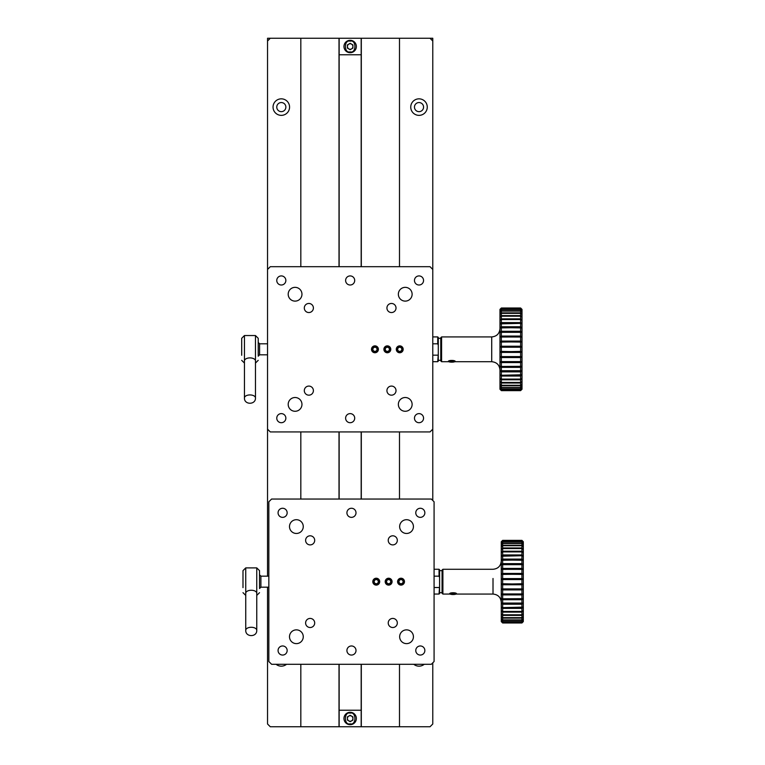 <?xml version="1.0" encoding="UTF-8"?>
<svg xmlns="http://www.w3.org/2000/svg" width="765" height="765" viewBox="0 0 765 765"><rect width="100%" height="100%" fill="white"/><g stroke="black" fill="none" stroke-linecap="round" stroke-linejoin="round"><path stroke-width="1.15" d="M432.78 500.492L432.78 269.443L430.026 266.689L270.294 266.689L267.54 269.443L267.54 576.15M432.78 429.175L430.026 431.929L270.294 431.929L267.54 429.175M276.767 418.159A4.542 4.542 0 0 0 283.586 422.098A4.542 4.542 0 0 0 283.586 414.228A4.542 4.542 0 0 0 276.767 418.159M276.767 280.459A4.542 4.542 0 0 0 283.586 284.398A4.542 4.542 0 0 0 283.586 276.528A4.542 4.542 0 0 0 276.767 280.459M414.467 280.459A4.542 4.542 0 0 0 421.286 284.398A4.542 4.542 0 0 0 421.286 276.528A4.542 4.542 0 0 0 414.467 280.459M414.467 418.159A4.542 4.542 0 0 0 421.286 422.098A4.542 4.542 0 0 0 421.286 414.228A4.542 4.542 0 0 0 414.467 418.159M345.617 418.159A4.542 4.542 0 0 0 352.435 422.098A4.542 4.542 0 0 0 352.435 414.228A4.542 4.542 0 0 0 345.617 418.159M304.307 390.619A4.542 4.542 0 0 0 311.126 394.558A4.542 4.542 0 0 0 311.126 386.688A4.542 4.542 0 0 0 304.307 390.619M304.307 307.999A4.542 4.542 0 0 0 311.126 311.938A4.542 4.542 0 0 0 311.126 304.068A4.542 4.542 0 0 0 304.307 307.999M386.927 307.999A4.542 4.542 0 0 0 393.745 311.938A4.542 4.542 0 0 0 393.745 304.068A4.542 4.542 0 0 0 386.927 307.999M386.927 390.619A4.542 4.542 0 0 0 393.745 394.558A4.542 4.542 0 0 0 393.745 386.688A4.542 4.542 0 0 0 386.927 390.619M371.503 349.309A3.443 3.443 0 0 0 376.667 352.292A3.443 3.443 0 0 0 376.667 346.325A3.443 3.443 0 0 0 371.503 349.309M383.896 349.309A3.443 3.443 0 0 0 389.06 352.292A3.443 3.443 0 0 0 389.06 346.325A3.443 3.443 0 0 0 383.896 349.309M396.289 349.309A3.443 3.443 0 0 0 401.453 352.292A3.443 3.443 0 0 0 401.453 346.325A3.443 3.443 0 0 0 396.289 349.309M345.617 280.459A4.542 4.542 0 0 0 352.435 284.398A4.542 4.542 0 0 0 352.435 276.528A4.542 4.542 0 0 0 345.617 280.459M288.195 404.389A6.885 6.885 0 0 0 298.522 410.356A6.885 6.885 0 0 0 298.522 398.431A6.885 6.885 0 0 0 288.195 404.389M398.355 404.389A6.885 6.885 0 0 0 408.682 410.356A6.885 6.885 0 0 0 408.682 398.431A6.885 6.885 0 0 0 398.355 404.389M398.355 294.229A6.885 6.885 0 0 0 408.682 300.196A6.885 6.885 0 0 0 408.682 288.271A6.885 6.885 0 0 0 398.355 294.229M288.195 294.229A6.885 6.885 0 0 0 298.522 300.196A6.885 6.885 0 0 0 298.522 288.271A6.885 6.885 0 0 0 288.195 294.229M403.088 349.309A3.356 3.356 0 0 1 398.049 352.216A3.356 3.356 0 0 1 398.049 346.402A3.356 3.356 0 0 1 403.088 349.309A3.385 3.385 0 0 1 398.039 352.244A3.385 3.385 0 0 1 398.039 346.382A3.385 3.385 0 0 1 403.117 349.309M397.351 349.442L398.431 347.31L400.812 347.186L402.113 349.175L401.032 351.307L398.651 351.441L397.351 349.442M390.724 349.309A3.385 3.385 0 0 1 385.646 352.244A3.385 3.385 0 0 1 385.646 346.382A3.385 3.385 0 0 1 390.724 349.309M385.216 350.389L387.214 351.69L389.337 350.609L389.462 348.228L387.463 346.928L385.34 348.008L385.216 350.389M389.404 349.423A2.066 2.066 0 0 1 386.21 351.039A2.066 2.066 0 0 1 386.401 347.473A2.066 2.066 0 0 1 389.404 349.423M438.288 345.139L437.733 343.801L437.733 336.916L438.288 337.47L438.288 361.157L437.733 361.702L432.78 361.702M438.288 353.822L437.733 361.702M437.733 343.801L432.78 343.801M432.78 355.161L437.733 355.161M361.176 54.774L361.176 38.25L339.144 38.25L339.144 54.774L361.176 54.774L361.176 266.689M267.54 587.166L267.54 723.996L270.294 726.75L361.176 726.75L361.176 664.278M361.176 499.038L361.176 431.929M339.144 726.75L339.144 664.278M339.144 499.038L339.144 431.929M339.144 266.689L339.144 54.774M361.176 710.226L339.144 710.226M451.78 360.42A3.385 0.87 -0 0 1 455.041 361.529A3.385 0.87 -0 0 1 451.78 362.17A3.385 0.87 -0 0 1 448.52 361.529A3.385 0.87 -0 0 1 451.78 360.42M449.677 361.577L451.694 361.912L453.798 361.625L453.894 361.003L451.866 360.678L449.763 360.965L449.677 361.577M258.216 355.285L258.216 338.293L255.462 335.539L255.462 363.079L258.216 360.325M241.692 360.325L244.446 363.079L244.446 335.539L241.692 338.293L241.692 355.285M361.176 38.25L430.026 38.25L432.78 41.004L432.78 269.443M267.54 269.443L267.54 41.004L270.294 38.25L339.144 38.25M361.176 726.75L430.026 726.75L432.78 723.996L432.78 662.834M276.767 107.1A4.542 4.542 0 0 1 283.586 103.16A4.542 4.542 0 0 1 283.586 111.04A4.542 4.542 0 0 1 276.767 107.1M414.467 107.1A4.542 4.542 0 0 1 421.286 103.16A4.542 4.542 0 0 1 421.286 111.04A4.542 4.542 0 0 1 414.467 107.1M399.493 38.25L399.493 266.689M399.493 431.929L399.493 499.038M399.493 664.278L399.493 726.75M361.31 726.75L361.31 664.278M361.31 499.038L361.31 431.929M361.31 266.689L361.31 38.25M339.01 726.75L339.01 664.278M339.01 499.038L339.01 431.929M339.01 266.689L339.01 38.25M300.827 726.75L300.827 664.278M300.827 499.038L300.827 431.929M300.827 266.689L300.827 38.25M276.06 664.278A8.262 8.262 0 0 0 286.559 664.278M273.048 107.1A8.262 8.262 0 0 0 285.441 114.253A8.262 8.262 0 0 0 285.441 99.947A8.262 8.262 0 0 0 273.048 107.1M413.76 664.278A8.262 8.262 0 0 0 424.259 664.278M410.748 107.1A8.262 8.262 0 0 0 423.141 114.253A8.262 8.262 0 0 0 423.141 99.947A8.262 8.262 0 0 0 410.748 107.1M430.026 38.25L432.78 38.25L432.78 41.004M267.54 41.004L267.54 38.25L270.294 38.25M374.946 345.952A3.356 3.356 0 0 1 377.853 350.992A3.356 3.356 0 0 1 372.039 350.992A3.356 3.356 0 0 1 374.946 345.952M372.565 349.442L373.645 347.31L376.026 347.186L377.327 349.175L376.246 351.307L373.865 351.441L372.565 349.442M390.695 349.309A3.356 3.356 0 0 1 385.656 352.216A3.356 3.356 0 0 1 385.656 346.402A3.356 3.356 0 0 1 390.695 349.309M384.958 349.442L386.038 347.31L388.419 347.186L389.72 349.175L388.639 351.307L386.258 351.441L384.958 349.442M343.963 46.512A6.197 6.197 0 0 1 350.16 40.316A6.197 6.197 0 0 1 356.356 46.512A6.197 6.197 0 0 1 350.16 52.709A6.197 6.197 0 0 1 343.963 46.512M352.914 44.925L350.16 43.328L347.406 44.925L347.406 48.099L350.16 49.696L352.914 48.099L352.914 44.925M348.783 44.131A2.754 2.754 0 0 1 352.914 46.512A2.754 2.754 0 0 1 348.783 48.893A2.754 2.754 0 0 1 348.783 44.131M343.963 718.488A6.197 6.197 0 0 1 350.16 712.292A6.197 6.197 0 0 1 356.356 718.488A6.197 6.197 0 0 1 350.16 724.685A6.197 6.197 0 0 1 343.963 718.488M352.914 716.901L350.16 715.304L347.406 716.901L347.406 720.075L350.16 721.672L352.914 720.075L352.914 716.901M348.783 716.107A2.754 2.754 0 0 1 352.914 718.488A2.754 2.754 0 0 1 348.783 720.869A2.754 2.754 0 0 1 348.783 716.107M267.54 343.801L259.593 343.801L259.593 354.817L267.54 354.817M397.609 350.389L399.607 351.69L401.73 350.609L401.855 348.228L399.856 346.928L397.733 348.008L397.609 350.389M401.797 349.423A2.066 2.066 0 0 1 398.603 351.039A2.066 2.066 0 0 1 398.795 347.473A2.066 2.066 0 0 1 401.797 349.423M249.954 357.896A5.508 2.984 180 0 0 244.446 360.879L244.446 397.915A5.508 2.984 -0 0 1 249.954 394.931A5.508 2.984 -0 0 1 250.92 394.979A5.508 2.984 -0 0 1 255.462 397.915L255.462 360.879A5.508 2.984 180 0 0 249.954 357.896M378.331 349.309A3.385 3.385 0 0 1 373.253 352.244A3.385 3.385 0 0 1 373.253 346.382A3.385 3.385 0 0 1 378.331 349.309M372.823 350.389L374.821 351.69L376.944 350.609L377.069 348.228L375.07 346.928L372.947 348.008L372.823 350.389M377.011 349.423A2.066 2.066 0 0 1 373.817 351.039A2.066 2.066 0 0 1 374.009 347.473A2.066 2.066 0 0 1 377.011 349.423M379.631 581.658A3.385 3.385 0 0 1 374.554 584.594A3.385 3.385 0 0 1 374.554 578.732A3.385 3.385 0 0 1 379.631 581.658M374.123 582.739L376.122 584.039L378.245 582.959L378.379 580.578L376.38 579.277L374.248 580.358L374.123 582.739M378.312 581.773A2.066 2.066 0 0 1 375.118 583.389A2.066 2.066 0 0 1 375.309 579.822A2.066 2.066 0 0 1 378.312 581.773M391.996 581.658A3.356 3.356 0 0 1 386.966 584.565A3.356 3.356 0 0 1 386.966 578.751A3.356 3.356 0 0 1 391.996 581.658A3.385 3.385 0 0 1 386.947 584.594A3.385 3.385 0 0 1 386.947 578.732A3.385 3.385 0 0 1 392.024 581.658M386.258 581.792L387.339 579.669L389.72 579.535L391.02 581.534L389.949 583.657L387.568 583.791L386.258 581.792M434.08 501.792L431.326 499.038L271.594 499.038L268.84 501.792L268.84 661.524L271.594 664.278L431.326 664.278L434.08 661.524L434.08 501.792M278.068 650.508A4.542 4.542 0 0 0 284.886 654.448A4.542 4.542 0 0 0 284.886 646.578A4.542 4.542 0 0 0 278.068 650.508M278.068 512.808A4.542 4.542 0 0 0 284.886 516.748A4.542 4.542 0 0 0 284.886 508.878A4.542 4.542 0 0 0 278.068 512.808M415.768 512.808A4.542 4.542 0 0 0 422.586 516.748A4.542 4.542 0 0 0 422.586 508.878A4.542 4.542 0 0 0 415.768 512.808M415.768 650.508A4.542 4.542 0 0 0 422.586 654.448A4.542 4.542 0 0 0 422.586 646.578A4.542 4.542 0 0 0 415.768 650.508M346.918 650.508A4.542 4.542 0 0 0 353.736 654.448A4.542 4.542 0 0 0 353.736 646.578A4.542 4.542 0 0 0 346.918 650.508M305.608 622.968A4.542 4.542 0 0 0 312.426 626.908A4.542 4.542 0 0 0 312.426 619.038A4.542 4.542 0 0 0 305.608 622.968M305.608 540.348A4.542 4.542 0 0 0 312.426 544.288A4.542 4.542 0 0 0 312.426 536.418A4.542 4.542 0 0 0 305.608 540.348M388.228 540.348A4.542 4.542 0 0 0 395.046 544.288A4.542 4.542 0 0 0 395.046 536.418A4.542 4.542 0 0 0 388.228 540.348M388.228 622.968A4.542 4.542 0 0 0 395.046 626.908A4.542 4.542 0 0 0 395.046 619.038A4.542 4.542 0 0 0 388.228 622.968M372.804 581.658A3.443 3.443 0 0 0 377.967 584.642A3.443 3.443 0 0 0 377.967 578.684A3.443 3.443 0 0 0 372.804 581.658M385.197 581.658A3.443 3.443 0 0 0 390.36 584.642A3.443 3.443 0 0 0 390.36 578.684A3.443 3.443 0 0 0 385.197 581.658M397.59 581.658A3.443 3.443 0 0 0 402.753 584.642A3.443 3.443 0 0 0 402.753 578.684A3.443 3.443 0 0 0 397.59 581.658M346.918 512.808A4.542 4.542 0 0 0 353.736 516.748A4.542 4.542 0 0 0 353.736 508.878A4.542 4.542 0 0 0 346.918 512.808M289.495 636.738A6.885 6.885 0 0 0 299.823 642.705A6.885 6.885 0 0 0 299.823 630.781A6.885 6.885 0 0 0 289.495 636.738M399.655 636.738A6.885 6.885 0 0 0 409.983 642.705A6.885 6.885 0 0 0 409.983 630.781A6.885 6.885 0 0 0 399.655 636.738M399.655 526.578A6.885 6.885 0 0 0 409.983 532.545A6.885 6.885 0 0 0 409.983 520.621A6.885 6.885 0 0 0 399.655 526.578M289.495 526.578A6.885 6.885 0 0 0 299.823 532.545A6.885 6.885 0 0 0 299.823 520.621A6.885 6.885 0 0 0 289.495 526.578M251.255 590.245A5.508 2.984 180 0 0 245.747 593.238L245.747 630.264A5.508 2.984 -0 0 1 251.255 627.281A5.508 2.984 -0 0 1 252.23 627.329A5.508 2.984 -0 0 1 256.763 630.264L256.763 593.238A5.508 2.984 180 0 0 251.255 590.245M376.246 578.302A3.356 3.356 0 0 1 379.153 583.341A3.356 3.356 0 0 1 373.339 583.341A3.356 3.356 0 0 1 376.246 578.302M373.865 581.792L374.946 579.669L377.327 579.535L378.627 581.534L377.556 583.657L375.175 583.791L373.865 581.792M404.389 581.658A3.356 3.356 0 0 1 399.359 584.565A3.356 3.356 0 0 1 399.359 578.751A3.356 3.356 0 0 1 404.389 581.658A3.385 3.385 0 0 1 399.34 584.594A3.385 3.385 0 0 1 399.34 578.732A3.385 3.385 0 0 1 404.417 581.658M398.651 581.792L399.732 579.669L402.113 579.535L403.413 581.534L402.342 583.657L399.961 583.791L398.651 581.792M268.84 576.15L260.894 576.15L260.894 587.166L268.84 587.166M386.516 582.739L388.515 584.039L390.638 582.959L390.772 580.578L388.773 579.277L386.641 580.358L386.516 582.739M390.705 581.773A2.066 2.066 0 0 1 387.511 583.389A2.066 2.066 0 0 1 387.702 579.822A2.066 2.066 0 0 1 390.705 581.773M439.588 577.489L439.043 576.15L439.043 569.265L439.588 569.82L439.588 593.506L439.043 594.051L434.08 594.051M439.588 586.181L439.043 594.051M439.043 576.15L434.08 576.15M434.08 587.51L439.043 587.51M259.517 587.635L259.517 570.642L256.763 567.888L256.763 595.428L259.517 592.674M242.993 592.674L245.747 595.428L245.747 567.888L242.993 570.642L242.993 587.635M453.081 592.77A3.385 0.87 -0 0 1 456.351 593.879A3.385 0.87 -0 0 1 453.081 594.52A3.385 0.87 -0 0 1 449.82 593.879A3.385 0.87 -0 0 1 453.081 592.77M450.977 593.936L455.108 593.975L455.194 593.363L453.167 593.028L451.063 593.315L450.977 593.936M398.909 582.739L400.908 584.039L403.031 582.959L403.165 580.578L401.166 579.277L399.034 580.358L398.909 582.739M403.098 581.773A2.066 2.066 0 0 1 399.904 583.389A2.066 2.066 0 0 1 400.095 579.822A2.066 2.066 0 0 1 403.098 581.773M499.975 309.385L501.352 308.008L520.63 308.276L522.007 309.701L520.63 308.008L522.007 309.701L520.63 308.4L520.63 309.184L522.007 310.638L522.007 309.385L520.63 308.008L501.352 308.008L499.975 309.701L501.352 308.276L520.63 308.008L522.007 309.385L520.63 308.008L501.352 308.008L499.975 310.638L501.352 309.184L520.63 309.184L522.007 310.638L520.63 309.433L520.63 310.724L522.007 312.187L522.007 309.701L520.63 308.4L501.352 308.4L501.352 309.184L520.63 309.184L520.63 308.4L501.352 308.4L499.975 309.701L499.975 312.187L501.352 310.724L520.63 310.724L522.007 312.187L520.63 311.097L520.63 312.885L522.007 314.329L522.007 310.638L520.63 309.433L501.352 309.433L501.352 310.724L520.63 310.724L520.63 309.433L501.352 309.433L499.975 310.638L501.352 309.184L501.352 308.4L499.975 309.385L501.352 308.008L499.975 309.385M501.352 311.097L501.352 312.885L520.63 312.885L522.007 314.329L520.63 313.363L520.63 315.61L522.007 317.016L522.007 312.187L520.63 311.097L501.352 311.097L499.975 312.187L499.975 314.329L501.352 312.885L520.63 312.885L520.63 311.097L501.352 311.097L501.352 312.885L499.975 314.329L499.975 317.016L501.352 315.61L520.63 315.61L522.007 317.016L520.63 316.194L520.63 318.862L522.007 320.21L522.007 314.329L520.63 313.363L501.352 313.363L501.352 315.61L520.63 315.61L520.63 313.363L501.352 313.363L499.975 314.329L499.975 320.21L501.352 318.862L520.63 318.862L522.007 320.21L520.63 319.55L520.63 322.601L522.007 323.863L522.007 317.016L520.63 316.194L501.352 316.194L501.352 318.862L520.63 318.862L520.63 316.194L501.352 316.194L499.975 317.016L501.352 315.61L501.352 313.363L499.975 314.329L499.975 312.187L501.352 310.724L501.352 309.433L499.975 310.638L499.975 312.187L501.352 311.097M501.352 319.55L501.352 322.601L520.63 322.601L522.007 323.863L520.63 323.375L520.63 326.76L522.007 327.917L522.007 320.21L520.63 319.55L501.352 319.55L499.975 320.21L499.975 323.863L501.352 322.601L520.63 322.601L520.63 319.55L501.352 319.55L501.352 322.601L499.975 323.863L499.975 327.917L501.352 326.76L520.63 326.76L522.007 327.917L520.63 327.611L520.63 331.283L522.007 332.316L522.007 323.863L520.63 323.375L501.352 323.375L501.352 326.76L520.63 326.76L520.63 323.375L499.975 323.863L499.975 332.316L501.352 331.283L520.63 331.283L522.007 332.316L520.63 332.182L520.63 336.074L522.007 336.983L522.007 327.917L501.352 327.611L501.352 331.283L520.63 331.283L520.63 327.611L499.975 327.917L501.352 326.76L501.352 323.375L499.975 323.863L499.975 320.21L501.352 318.862L501.352 316.194L499.975 317.016L499.975 320.21L501.352 319.55M501.352 332.182L501.352 336.074L520.63 336.074L522.007 336.983L520.63 337.03L520.63 341.085L522.007 341.84L522.007 332.316L499.975 332.316L499.975 336.983L501.352 336.074L520.63 336.074L520.63 332.182L501.352 332.182L501.352 336.074L499.975 336.983L499.975 341.84L501.352 341.085L520.63 341.085L522.007 341.84L520.63 342.07L520.63 346.229L522.007 346.813L522.007 336.983L501.352 337.03L501.352 341.085L520.63 341.085L520.63 337.03L499.975 336.983L522.007 336.983L499.975 336.983L499.975 346.813L501.352 346.229L520.63 346.229L522.007 346.813L520.63 347.224L520.63 351.412L522.007 351.824L522.007 341.84L501.352 342.07L501.352 346.229L520.63 346.229L520.63 342.07L499.975 341.84L522.007 341.84L499.975 341.84L501.352 341.085L501.352 337.03L499.975 336.983L499.975 332.316L501.352 331.283L501.352 327.611L499.975 327.917L499.975 332.316L501.352 332.182M501.352 347.224L501.352 351.412L522.007 351.824L520.63 352.416L520.63 356.567L522.007 356.806L522.007 346.813L499.975 346.813L499.975 351.824L520.63 351.412L520.63 347.224L501.352 347.224L501.352 351.412L499.975 351.824L499.975 356.806L522.007 356.806L520.63 357.551L520.63 361.606L522.007 361.663L522.007 351.824L520.63 352.416L501.352 352.416L501.352 356.567L520.63 356.567L520.63 352.416L501.352 352.416L499.975 351.824L522.007 351.824L499.975 351.824L499.975 361.663L522.007 361.663L520.63 362.562L520.63 366.454L522.007 366.32L522.007 356.806L520.63 357.551L501.352 357.551L501.352 361.606L520.63 361.606L520.63 357.551L501.352 357.551L499.975 356.806L522.007 356.806L499.975 356.806L501.352 356.567L501.352 352.416L499.975 351.824L499.975 346.813L522.007 346.813L499.975 346.813L501.352 346.229L501.352 342.07L499.975 341.84L499.975 346.813L501.352 347.224M501.352 362.562L501.352 366.454L522.007 366.32L520.63 367.363L520.63 371.035L522.007 370.719L522.007 361.663L520.63 362.562L501.352 362.562L499.975 361.663L499.975 366.32L501.352 366.454L520.63 366.454L520.63 362.562L501.352 362.562L501.352 366.454L499.975 366.32L499.975 370.719L522.007 370.719L520.63 371.876L520.63 375.261L522.007 374.774L522.007 366.32L520.63 367.363L501.352 367.363L501.352 371.035L520.63 371.035L520.63 367.363L501.352 367.363L499.975 366.32L499.975 374.774L501.352 375.261L522.007 374.774L520.63 376.036L520.63 379.086L522.007 378.426L522.007 370.719L520.63 371.876L501.352 371.876L501.352 375.261L520.63 375.261L520.63 371.876L501.352 371.876L499.975 370.719L501.352 371.035L501.352 367.363L499.975 366.32L499.975 361.663L522.007 361.663L499.975 361.663L501.352 361.606L501.352 357.551L499.975 356.806L499.975 361.663L501.352 362.562M501.352 376.036L501.352 379.086L520.63 379.086L522.007 378.426L520.63 379.775L520.63 382.443L522.007 381.63L522.007 374.774L520.63 376.036L501.352 376.036L499.975 374.774L499.975 378.426L501.352 379.086L520.63 379.086L520.63 376.036L501.352 376.036L501.352 379.086L499.975 378.426L499.975 381.63L501.352 382.443L520.63 382.443L522.007 381.63L520.63 383.036L520.63 385.273L522.007 384.317L522.007 378.426L520.63 379.775L501.352 379.775L501.352 382.443L520.63 382.443L520.63 379.775L501.352 379.775L499.975 378.426L499.975 384.317L501.352 385.273L520.63 385.273L522.007 384.317L520.63 385.761L520.63 387.539L522.007 386.449L522.007 381.63L520.63 383.036L501.352 383.036L501.352 385.273L520.63 385.273L520.63 383.036L501.352 383.036L499.975 381.63L501.352 382.443L501.352 379.775L499.975 378.426L499.975 374.774L501.352 375.261L501.352 371.876L499.975 370.719L499.975 374.774L501.352 376.036M501.352 385.761L501.352 387.539L520.63 387.539L522.007 386.449L520.63 387.912L520.63 389.203L522.007 387.998L522.007 384.317L520.63 385.761L501.352 385.761L499.975 384.317L499.975 386.449L501.352 387.539L520.63 387.539L520.63 385.761L501.352 385.761L501.352 387.539L499.975 386.449L499.975 387.998L501.352 389.203L520.63 389.203L522.007 387.998L520.63 390.236L522.007 388.936L522.007 386.449L520.63 387.912L501.352 387.912L501.352 389.203L520.63 389.203L520.63 387.912L501.352 387.912L499.975 386.449L499.975 388.936L501.352 390.236L520.63 390.236L522.007 388.936L520.63 390.628L522.007 389.251L520.63 390.628L522.007 389.251L522.007 387.998L520.63 389.452L501.352 389.452L501.352 390.236L520.63 390.236L520.63 389.452L501.352 389.452L499.975 387.998L501.352 389.203L501.352 387.912L499.975 386.449L499.975 384.317L501.352 385.273L501.352 383.036L499.975 381.63L499.975 384.317L501.352 385.761M501.352 390.628L499.975 389.251L501.352 390.628L520.63 390.628L501.352 390.628L499.975 389.251L501.352 390.628L520.63 390.628L522.007 388.936L520.63 390.36L501.352 390.36L499.975 389.251L501.352 390.236L499.975 387.998L501.352 390.628M491.713 336.925L491.713 361.711L491.713 336.925L441.596 336.925L440.764 337.748L440.764 349.318L440.764 337.748L441.596 336.925L441.596 361.711L441.596 336.925L491.713 336.925C496.734 336.437 499.488 333.683 499.975 328.663M440.764 349.318L440.764 360.889L441.596 361.711L448.806 361.711L441.596 361.711L440.764 360.889L440.764 349.318M501.276 541.735L502.653 540.367L521.931 540.625L523.308 542.05L521.931 540.367L523.308 542.05L521.931 540.75L521.931 541.534L523.308 542.987L523.308 541.735L521.931 540.367L502.653 540.367L501.276 542.05L502.653 540.625L521.931 540.367L523.308 541.735L521.931 540.367L502.653 540.367L501.276 542.987L502.653 541.534L521.931 541.534L523.308 542.987L521.931 541.783L521.931 543.083L523.308 544.537L523.308 542.05L521.931 540.75L502.653 540.75L502.653 541.534L521.931 541.534L521.931 540.75L502.653 540.75L501.276 542.05L501.276 544.537L502.653 543.083L521.931 543.083L523.308 544.537L521.931 543.446L521.931 545.235L523.308 546.679L523.308 542.987L521.931 541.783L502.653 541.783L502.653 543.083L521.931 543.083L521.931 541.783L502.653 541.783L501.276 542.987L502.653 541.534L502.653 540.75L501.276 541.735L502.653 540.367L501.276 541.735M502.653 543.446L502.653 545.235L521.931 545.235L523.308 546.679L521.931 545.713L521.931 547.96L523.308 549.366L523.308 544.537L521.931 543.446L502.653 543.446L501.276 544.537L501.276 546.679L502.653 545.235L521.931 545.235L521.931 543.446L502.653 543.446L502.653 545.235L501.276 546.679L501.276 549.366L502.653 547.96L521.931 547.96L523.308 549.366L521.931 548.543L521.931 551.221L523.308 552.56L523.308 546.679L521.931 545.713L502.653 545.713L502.653 547.96L521.931 547.96L521.931 545.713L502.653 545.713L501.276 546.679L501.276 552.56L502.653 551.221L521.931 551.221L523.308 552.56L521.931 551.9L521.931 554.95L523.308 556.212L523.308 549.366L521.931 548.543L502.653 548.543L502.653 551.221L521.931 551.221L521.931 548.543L502.653 548.543L501.276 549.366L502.653 547.96L502.653 545.713L501.276 546.679L501.276 544.537L502.653 543.083L502.653 541.783L501.276 542.987L501.276 544.537L502.653 543.446M502.653 551.9L502.653 554.95L521.931 554.95L523.308 556.212L521.931 555.725L521.931 559.11L523.308 560.276L523.308 552.56L521.931 551.9L502.653 551.9L501.276 552.56L501.276 556.212L502.653 554.95L521.931 554.95L521.931 551.9L502.653 551.9L502.653 554.95L501.276 556.212L501.276 560.276L502.653 559.11L521.931 559.11L523.308 560.276L521.931 559.961L521.931 563.633L523.308 564.666L523.308 556.212L521.931 555.725L502.653 555.725L502.653 559.11L521.931 559.11L521.931 555.725L501.276 556.212L501.276 564.666L502.653 563.633L521.931 563.633L523.308 564.666L521.931 564.532L521.931 568.433L523.308 569.332L523.308 560.276L502.653 559.961L502.653 563.633L521.931 563.633L521.931 559.961L501.276 560.276L502.653 559.11L502.653 555.725L501.276 556.212L501.276 552.56L502.653 551.221L502.653 548.543L501.276 549.366L501.276 552.56L502.653 551.9M502.653 564.532L502.653 568.433L521.931 568.433L523.308 569.332L521.931 569.38L521.931 573.434L523.308 574.19L523.308 564.666L501.276 564.666L501.276 569.332L502.653 568.433L521.931 568.433L521.931 564.532L502.653 564.532L502.653 568.433L501.276 569.332L501.276 574.19L502.653 573.434L521.931 573.434L523.308 574.19L521.931 574.419L521.931 578.579L523.308 579.162L523.308 569.332L502.653 569.38L502.653 573.434L521.931 573.434L521.931 569.38L501.276 569.332L523.308 569.332L501.276 569.332L501.276 579.162L502.653 578.579L521.931 578.579L523.308 579.162L521.931 579.574L521.931 583.762L523.308 584.173L523.308 574.19L502.653 574.419L502.653 578.579L521.931 578.579L521.931 574.419L501.276 574.19L523.308 574.19L501.276 574.19L502.653 573.434L502.653 569.38L501.276 569.332L501.276 564.666L502.653 563.633L502.653 559.961L501.276 560.276L501.276 564.666L502.653 564.532M502.653 579.574L502.653 583.762L523.308 584.173L521.931 584.766L521.931 588.916L523.308 589.155L523.308 579.162L501.276 579.162L501.276 584.173L521.931 583.762L521.931 579.574L502.653 579.574L502.653 583.762L501.276 584.173L501.276 589.155L523.308 589.155L521.931 589.901L521.931 593.956L523.308 594.013L523.308 584.173L521.931 584.766L502.653 584.766L502.653 588.916L521.931 588.916L521.931 584.766L502.653 584.766L501.276 584.173L523.308 584.173L501.276 584.173L501.276 594.013L523.308 594.013L521.931 594.912L521.931 598.804L523.308 598.67L523.308 589.155L521.931 589.901L502.653 589.901L502.653 593.956L521.931 593.956L521.931 589.901L502.653 589.901L501.276 589.155L523.308 589.155L501.276 589.155L502.653 588.916L502.653 584.766L501.276 584.173L501.276 579.162L523.308 579.162L501.276 579.162L502.653 578.579L502.653 574.419L501.276 574.19L501.276 579.162L502.653 579.574M502.653 594.912L502.653 598.804L523.308 598.67L521.931 599.712L521.931 603.384L523.308 603.069L523.308 594.013L521.931 594.912L502.653 594.912L501.276 594.013L501.276 598.67L502.653 598.804L521.931 598.804L521.931 594.912L502.653 594.912L502.653 598.804L501.276 598.67L501.276 603.069L523.308 603.069L521.931 604.226L521.931 607.611L523.308 607.123L523.308 598.67L521.931 599.712L502.653 599.712L502.653 603.384L521.931 603.384L521.931 599.712L502.653 599.712L501.276 598.67L501.276 607.123L502.653 607.611L523.308 607.123L521.931 608.385L521.931 611.436L523.308 610.776L523.308 603.069L521.931 604.226L502.653 604.226L502.653 607.611L521.931 607.611L521.931 604.226L502.653 604.226L501.276 603.069L502.653 603.384L502.653 599.712L501.276 598.67L501.276 594.013L523.308 594.013L501.276 594.013L502.653 593.956L502.653 589.901L501.276 589.155L501.276 594.013L502.653 594.912M502.653 608.385L502.653 611.436L521.931 611.436L523.308 610.776L521.931 612.124L521.931 614.792L523.308 613.979L523.308 607.123L521.931 608.385L502.653 608.385L501.276 607.123L501.276 610.776L502.653 611.436L521.931 611.436L521.931 608.385L502.653 608.385L502.653 611.436L501.276 610.776L501.276 613.979L502.653 614.792L521.931 614.792L523.308 613.979L521.931 615.385L521.931 617.623L523.308 616.667L523.308 610.776L521.931 612.124L502.653 612.124L502.653 614.792L521.931 614.792L521.931 612.124L502.653 612.124L501.276 610.776L501.276 616.667L502.653 617.623L521.931 617.623L523.308 616.667L521.931 618.11L521.931 619.889L523.308 618.799L523.308 613.979L521.931 615.385L502.653 615.385L502.653 617.623L521.931 617.623L521.931 615.385L502.653 615.385L501.276 613.979L502.653 614.792L502.653 612.124L501.276 610.776L501.276 607.123L502.653 607.611L502.653 604.226L501.276 603.069L501.276 607.123L502.653 608.385M502.653 618.11L502.653 619.889L521.931 619.889L523.308 618.799L521.931 620.262L521.931 621.553L523.308 620.348L523.308 616.667L521.931 618.11L502.653 618.11L501.276 616.667L501.276 618.799L502.653 619.889L521.931 619.889L521.931 618.11L502.653 618.11L502.653 619.889L501.276 618.799L501.276 620.348L502.653 621.553L521.931 621.553L523.308 620.348L521.931 622.586L523.308 621.285L523.308 618.799L521.931 620.262L502.653 620.262L502.653 621.553L521.931 621.553L521.931 620.262L502.653 620.262L501.276 618.799L501.276 621.285L502.653 622.586L521.931 622.586L523.308 621.285L521.931 622.978L523.308 621.601L521.931 622.978L523.308 621.601L523.308 620.348L521.931 621.802L502.653 621.802L502.653 622.586L521.931 622.586L521.931 621.802L502.653 621.802L501.276 620.348L502.653 621.553L502.653 620.262L501.276 618.799L501.276 616.667L502.653 617.623L502.653 615.385L501.276 613.979L501.276 616.667L502.653 618.11M502.653 622.978L501.276 621.601L502.653 622.978L521.931 622.978L502.653 622.978L501.276 621.601L502.653 622.978L521.931 622.978L523.308 621.285L521.931 622.71L502.653 622.71L501.276 621.601L502.653 622.586L501.276 620.348L502.653 622.978M442.897 569.275L442.897 594.061L442.897 569.275L493.014 569.275C498.034 568.787 500.788 566.033 501.276 561.013C500.788 566.033 498.034 568.787 493.014 569.275L442.897 569.275L442.065 570.107L442.065 593.238L442.897 594.061L450.116 594.061L442.897 594.061L442.065 593.238L442.065 570.107L442.897 569.275M350.16 41.176C356.49 39.283 356.49 53.741 350.16 51.848C343.82 53.741 343.82 39.283 350.16 41.176M350.16 713.152C356.49 711.259 356.49 725.717 350.16 723.824C343.82 725.717 343.82 711.259 350.16 713.152M493.014 578.483L493.014 594.061L493.014 578.483M440.764 338.302L438.288 338.302M440.764 360.334L438.288 360.334M437.733 336.916L432.78 336.916M244.446 335.539L255.462 335.539M259.593 343.801L258.216 342.424M259.593 354.817L258.216 356.194M244.446 397.915C244.064 405.001 255.816 405.02 255.462 397.915M245.747 630.264C245.374 637.35 257.117 637.369 256.763 630.264M260.894 576.15L259.517 574.773M260.894 587.166L259.517 588.543M439.043 569.265L434.08 569.265M442.065 570.652L439.588 570.652M442.065 592.684L439.588 592.684M245.747 567.888L256.763 567.888M491.713 361.711C496.734 362.199 499.488 364.953 499.975 369.973C499.488 364.953 496.734 362.199 491.713 361.711L454.754 361.711L491.713 361.711M493.014 594.061C498.034 594.558 500.788 597.312 501.276 602.323C500.788 597.312 498.034 594.558 493.014 594.061L456.055 594.061L493.014 594.061"/></g></svg>
